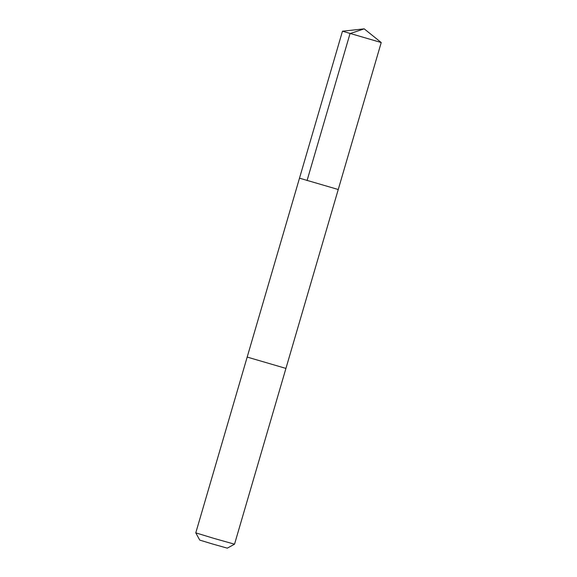 <?xml version="1.0" encoding="UTF-8"?>
<svg xmlns="http://www.w3.org/2000/svg" width="577" height="577" viewBox="0 0 577 577"><rect width="100%" height="100%" fill="white"/><g stroke="black" fill="none" stroke-linecap="round" stroke-linejoin="round"><path stroke-width="0.87" d="M299.499 178.178L338.245 189.508L299.499 178.178L338.245 189.508L381.224 42.539L342.471 31.208L195.776 532.859L214.096 538.435L234.529 544.19L285.932 368.407L247.187 357.076L285.932 368.407L338.245 189.508M307.058 180.565L350.03 33.596L364.195 28.85L381.224 42.539M234.529 544.19L227.302 548.15L212.762 544.053L199.736 540.094L195.776 532.859M364.195 28.85L342.478 31.208"/></g></svg>
